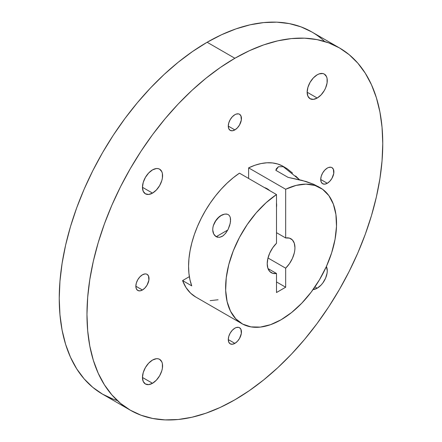 <?xml version="1.0" encoding="UTF-8"?>
<svg xmlns="http://www.w3.org/2000/svg" width="442" height="442" viewBox="0 0 442 442"><rect width="100%" height="100%" fill="white"/><g stroke="black" fill="none" stroke-linecap="round" stroke-linejoin="round"><path stroke-width="0.66" d="M327.301 183.275A9.31 5.376 -60 0 1 320.715 179.474A9.31 5.376 -60 0 1 327.301 168.076A9.31 5.376 -60 0 1 333.881 171.872A9.31 5.376 -60 0 1 327.301 183.275L320.715 179.474L321.218 176.275L322.643 172.988L324.782 170.104L327.301 168.076A9.31 5.376 -60 0 1 331.953 167.612A9.31 5.376 -60 0 1 333.378 175.071A9.31 5.376 -60 0 1 327.301 183.275L324.782 184.148L322.643 183.734L321.218 182.093L320.715 179.474L327.301 183.275A9.31 5.376 -60 0 1 322.643 183.734A9.31 5.376 -60 0 1 321.218 176.275A9.31 5.376 -60 0 1 327.301 168.076L328.583 167.479L330.953 167.242L331.953 167.612L333.378 169.253L333.754 173.43L331.953 178.358L329.82 181.242L327.301 183.275L320.715 179.474M234.868 129.904A9.31 5.376 -60 0 1 228.282 126.103A9.31 5.376 -60 0 1 234.868 114.705A9.31 5.376 -60 0 1 241.448 118.506A9.31 5.376 -60 0 1 234.868 129.904L228.282 126.103L228.785 122.909L230.21 119.616L232.348 116.738L234.868 114.705A9.31 5.376 -60 0 1 239.52 114.246A9.31 5.376 -60 0 1 240.945 121.705A9.31 5.376 -60 0 1 234.868 129.904L232.348 130.782L230.21 130.368L228.785 128.721L228.282 126.103L234.868 129.904A9.31 5.376 -60 0 1 230.21 130.368A9.31 5.376 -60 0 1 228.785 122.909A9.31 5.376 -60 0 1 234.868 114.705L236.15 114.108L238.52 113.876L239.52 114.246L240.945 115.887L241.321 120.064L239.52 124.992L237.382 127.871L234.868 129.904L228.282 126.103M142.429 290.007A9.31 5.376 -60 0 1 135.849 286.206A9.31 5.376 -60 0 1 142.429 274.808A9.31 5.376 -60 0 1 149.015 278.604A9.31 5.376 -60 0 1 142.429 290.007L135.849 286.206L136.351 283.007L137.777 279.72L139.915 276.841L142.429 274.808A9.31 5.376 -60 0 1 147.087 274.344A9.31 5.376 -60 0 1 148.512 281.803A9.31 5.376 -60 0 1 142.429 290.007L139.915 290.88L137.777 290.466L136.351 288.825L135.849 286.206L142.429 290.007A9.31 5.376 -60 0 1 137.777 290.466A9.31 5.376 -60 0 1 136.351 283.007A9.31 5.376 -60 0 1 142.429 274.808L144.948 273.93L146.087 273.974L147.087 274.344L148.512 275.985L148.888 280.162L147.087 285.09L144.948 287.974L142.429 290.007L135.849 286.206M234.868 343.373A9.31 5.376 -60 0 1 228.282 339.572A9.31 5.376 -60 0 1 234.868 328.174A9.31 5.376 -60 0 1 241.448 331.975A9.31 5.376 -60 0 1 234.868 343.373L228.282 339.572L228.785 336.379L230.21 333.086L232.348 330.207L234.868 328.174A9.31 5.376 -60 0 1 239.52 327.715A9.31 5.376 -60 0 1 240.945 335.169A9.31 5.376 -60 0 1 234.868 343.373L232.348 344.246L230.21 343.832L228.785 342.191L228.282 339.572L234.868 343.373A9.31 5.376 -60 0 1 230.21 343.832A9.31 5.376 -60 0 1 228.785 336.379A9.31 5.376 -60 0 1 234.868 328.174L236.15 327.577L238.52 327.345L239.52 327.715L240.945 329.356L241.321 333.528L239.52 338.462L237.382 341.34L234.868 343.373L228.282 339.572M264.504 187.623A13.437 7.757 60 0 1 267.145 188.717L264.504 187.623A13.437 7.757 60 0 1 267.145 188.717L269.786 190.673A13.437 7.757 -120 0 0 267.145 188.717A13.437 7.757 -120 0 1 269.786 190.673M276.465 207.21L276.465 202.928M217.801 237.321L216.166 236.719L227.801 230L216.166 236.719C206.922 230.254 218.293 210.95 228.227 214.558L226.497 214.016L224.575 214.127L220.818 215.696L224.575 214.127L226.497 214.016L228.227 214.558L229.508 215.751L230.265 217.403L230.531 221.298L229.713 225.381L228.122 229.381L225.856 233.022L222.95 235.895L219.547 237.354L216.166 236.719L213.701 233.978L212.746 230L212.845 227.862L213.276 225.757L216.171 220.011L217.563 218.37L221.26 215.431M283.095 166.64L287.278 168.822L283.25 166.407A78.433 45.283 120 0 0 248.619 167.866L285.665 189.253A78.433 45.283 -60 0 1 320.301 187.795A78.433 45.283 -60 0 1 332.323 250.647A78.433 45.283 -60 0 1 281.084 319.765A78.433 45.283 -60 0 1 241.868 323.649A78.433 45.283 -60 0 1 229.011 263.747A78.433 45.283 -60 0 1 276.499 194.546L239.448 173.159A78.433 45.283 120 0 0 191.745 285.869L182.579 280.576L189.364 276.659M284.604 167.247A78.433 45.283 120 0 0 284.598 167.242A78.433 45.283 120 0 0 248.619 167.866L285.665 189.253L285.665 237.967A19.608 11.321 -60 0 1 290.886 238.741A19.608 11.321 -60 0 1 285.665 268.183L267.996 257.984L285.665 268.183L285.665 287.228L276.499 281.935L285.665 287.228L276.499 292.527L276.499 273.476A19.608 11.321 -60 0 1 271.277 272.703A19.608 11.321 -60 0 1 276.499 243.26L276.499 194.546L239.448 173.159L233.177 177.8L227.05 183.176L221.144 189.22L215.536 195.85L210.298 202.983L205.497 210.53L201.204 218.381L197.463 226.442L194.336 234.603L191.856 242.763L190.054 250.813L188.955 258.647L188.574 266.167L188.916 273.272L189.977 279.869L191.745 285.869L182.579 280.576L186.027 287.582L190.635 293.212L195.69 296.985M319.085 187.137L313.605 184.253L306.052 181.491L288.013 177.347L275.852 170.325L276.344 168.783L278.399 166.778L276.344 168.783L275.852 170.325L278.432 166.739L283.25 166.695L299.532 179.739M295.593 175.966L298.958 179.192L295.593 175.966M287.278 168.822L292.516 173.087L287.278 168.822M317.207 98.03A14.221 8.21 -60 0 1 307.151 92.223A14.221 8.21 -60 0 1 317.207 74.803A14.221 8.21 -60 0 1 327.268 80.61A14.221 8.21 -60 0 1 317.207 98.03L307.151 92.223L307.919 87.334L310.096 82.311L313.361 77.908L317.207 74.803A14.221 8.21 -60 0 1 324.323 74.096A14.221 8.21 -60 0 1 326.5 85.494A14.221 8.21 -60 0 1 317.207 98.03L313.361 99.367L310.096 98.732L307.919 96.223L307.151 92.223L317.207 98.03A14.221 8.21 -60 0 1 310.096 98.732A14.221 8.21 -60 0 1 307.919 87.334A14.221 8.21 -60 0 1 317.207 74.803L319.174 73.891L322.798 73.532L324.323 74.096L326.5 76.604L327.074 78.455L327.074 82.985L325.572 88.041L324.323 90.522L321.058 94.919L317.207 98.03L307.151 92.223M152.523 193.11A14.221 8.21 -60 0 1 142.462 187.303A14.221 8.21 -60 0 1 152.523 169.883A14.221 8.21 -60 0 1 162.579 175.689A14.221 8.21 -60 0 1 152.523 193.11L142.462 187.303L143.23 182.419L145.407 177.391L148.672 172.988L152.523 169.883A14.221 8.21 -60 0 1 159.634 169.181A14.221 8.21 -60 0 1 161.811 180.579A14.221 8.21 -60 0 1 152.523 193.11L148.672 194.447L145.407 193.811L143.23 191.303L142.462 187.303L152.523 193.11A14.221 8.21 -60 0 1 145.407 193.811A14.221 8.21 -60 0 1 143.23 182.419A14.221 8.21 -60 0 1 152.523 169.883L156.369 168.546L158.109 168.617L159.634 169.181L161.811 171.689L162.385 173.535L162.385 178.065L161.811 180.579L159.634 185.601L156.369 190.005L152.523 193.11L142.462 187.303M152.523 383.275A14.221 8.21 -60 0 1 142.462 377.468A14.221 8.21 -60 0 1 152.523 360.053A14.221 8.21 -60 0 1 162.579 365.86A14.221 8.21 -60 0 1 152.523 383.275L142.462 377.468L143.23 372.584L145.407 367.556L148.672 363.158L152.523 360.053A14.221 8.21 -60 0 1 159.634 359.346A14.221 8.21 -60 0 1 161.811 370.744A14.221 8.21 -60 0 1 152.523 383.275L148.672 384.612L145.407 383.982L143.23 381.474L142.462 377.468L152.523 383.275A14.221 8.21 -60 0 1 145.407 383.982A14.221 8.21 -60 0 1 143.23 372.584A14.221 8.21 -60 0 1 152.523 360.053L156.369 358.711L158.109 358.782L159.634 359.346L161.811 361.854L162.385 363.705L162.385 368.236L161.811 370.744L159.634 375.772L156.369 380.17L152.523 383.275L142.462 377.468M326.378 266.52A14.221 8.21 -60 0 1 317.207 288.195L321.058 285.09L322.798 283.013L325.572 278.206L327.074 273.15L327.268 270.775L326.378 266.52A14.221 8.21 -60 0 1 317.207 288.195L314.947 286.886L317.207 288.195L313.08 289.554A14.221 8.21 -60 0 0 317.207 288.195L314.947 286.886M311.709 31.896L339.439 47.907A209.154 120.754 120 0 1 371.501 215.503A209.154 120.754 120 0 1 234.868 399.817A209.154 120.754 -60 0 1 130.291 410.17L141.042 415.22L152.7 418.469L165.148 419.9L178.27 419.491L191.933 417.248L206.011 413.193L220.37 407.364L234.868 399.817L249.36 390.623L263.719 379.877L277.797 367.672L291.46 354.141L304.582 339.401L317.03 323.594L328.688 306.881L339.445 289.416L349.191 271.371L357.838 252.923L365.296 234.238L371.501 215.508L376.391 196.905L379.916 178.612L382.048 160.805L382.761 143.656L382.048 127.324L379.916 111.975L376.391 97.759L371.501 84.798L365.296 73.234L357.838 63.167L349.191 54.697L339.445 47.907L328.688 42.863L317.03 39.609L304.582 38.178L291.46 38.587L277.797 40.83L263.719 44.891L249.36 50.719L234.868 58.267L207.132 42.255A209.154 120.754 120 0 1 311.709 31.896L300.958 26.852L289.3 23.597L276.852 22.166L263.73 22.581L250.067 24.824L235.989 28.879L221.63 34.708L207.132 42.255A209.154 120.754 120 0 0 70.499 226.564A209.154 120.754 120 0 0 102.561 394.165L130.291 410.17A209.154 120.754 -60 0 1 98.229 242.575A209.154 120.754 -60 0 1 234.868 58.267L207.132 42.255L192.64 51.449L178.281 62.195L164.203 74.394L150.54 87.93L137.418 102.671L124.97 118.473L113.312 135.186L102.555 152.65L92.809 170.695L84.162 189.148L76.704 207.828L70.499 226.564L65.609 245.166L62.084 263.46L59.952 281.267L59.239 298.416L59.952 314.743L62.084 330.091L65.609 344.312L70.499 357.269L76.704 368.838L84.162 378.904L92.809 387.374L102.555 394.165L113.312 399.209M267.996 268.57L276.499 273.476L267.996 268.57L276.499 273.476L272.742 273.327L269.775 271.515L267.874 268.211L267.217 263.725L267.874 258.487L269.775 252.99L272.742 247.747L276.499 243.26L276.499 194.546L266.078 202.734L256.205 212.845L247.244 224.525L239.509 237.337L233.293 250.824L228.812 264.482L226.243 277.825L225.669 290.366L227.116 301.637L230.525 311.24L235.779 318.82L242.686 324.102L250.99 326.892L260.388 327.086L270.543 324.682L281.084 319.765L291.621 312.511L301.776 303.19L311.174 292.14L319.478 279.764L326.384 266.509L331.638 252.868L335.047 239.326L336.495 226.381L335.92 214.503L333.351 204.132L328.876 195.635L322.654 189.331L314.925 185.447L305.958 184.121L296.085 185.408L285.665 189.253L285.665 237.967L289.422 238.116L292.394 239.929L294.295 243.233L294.947 247.719L294.781 250.271L294.295 252.957L292.394 258.454L289.422 263.697L285.665 268.183L285.665 287.228L276.499 292.527L276.499 273.476A19.608 11.321 -60 0 1 267.217 263.725A19.608 11.321 -60 0 1 276.499 243.26L276.499 194.546L239.448 173.159A78.433 45.283 120 0 0 191.745 285.869L182.579 280.576A78.433 45.283 -60 0 0 195.651 296.963L241.868 323.649M276.499 232.674L285.665 237.967A19.608 11.321 -60 0 1 294.947 247.719A19.608 11.321 -60 0 1 285.665 268.183L267.996 257.984M339.439 47.907A209.154 120.754 120 0 0 234.868 58.267L220.37 67.455L206.011 78.206L191.933 90.406L178.27 103.942L165.148 118.683L152.7 134.484L141.042 151.197L130.291 168.662L120.539 186.706L111.898 205.16L104.434 223.84L98.229 242.575L93.339 261.178L89.814 279.471L87.682 297.278L86.969 314.428L87.682 330.754L89.814 346.103L93.339 360.324L98.229 373.28L104.434 384.844L111.898 394.91L120.539 403.38L130.291 410.17M218.066 299.77L210.165 300.637M213.276 225.757L214.978 221.796L219.11 216.928M227.801 230L216.166 236.719L213.701 233.978L212.746 230M282.571 166.032L277.775 164.026L272.537 162.943L266.929 162.789L261.018 163.562L254.89 165.264L248.619 167.866L248.619 178.452L248.619 167.866L285.665 189.253A78.433 45.283 -60 0 1 336.495 226.381A78.433 45.283 -60 0 1 281.084 319.765A78.433 45.283 -60 0 1 225.669 290.366A78.433 45.283 -60 0 1 276.499 194.546M223.862 235.166L222.144 236.415L219.547 237.354M228.227 214.558L229.508 215.751L230.265 217.403L230.569 219.298L230.227 223.337L228.122 229.381L225.265 233.746M313.605 184.253L301.831 180.308L288.013 177.347L275.852 170.325L288.013 177.347M276.499 207.016A13.437 7.757 -120 0 0 276.499 203.16A13.437 7.757 -120 0 1 276.499 207.016M234.868 58.267A209.154 120.754 120 0 1 382.761 143.656A209.154 120.754 120 0 1 234.868 399.817A209.154 120.754 -60 0 1 86.969 314.428A209.154 120.754 -60 0 1 234.868 58.267L207.132 42.255A209.154 120.754 120 0 0 67.04 239.188A209.154 120.754 120 0 0 117.345 400.568M317.207 288.195A14.221 8.21 -60 0 1 313.08 289.554M324.655 41.498A209.154 120.754 120 0 0 207.132 42.255M285.665 189.253L285.665 237.967M248.619 178.452L248.619 167.866M285.665 268.183L285.665 287.228L276.499 281.935M285.665 287.228L276.499 292.527L276.499 273.476M320.301 187.795L317.798 186.353"/></g></svg>
